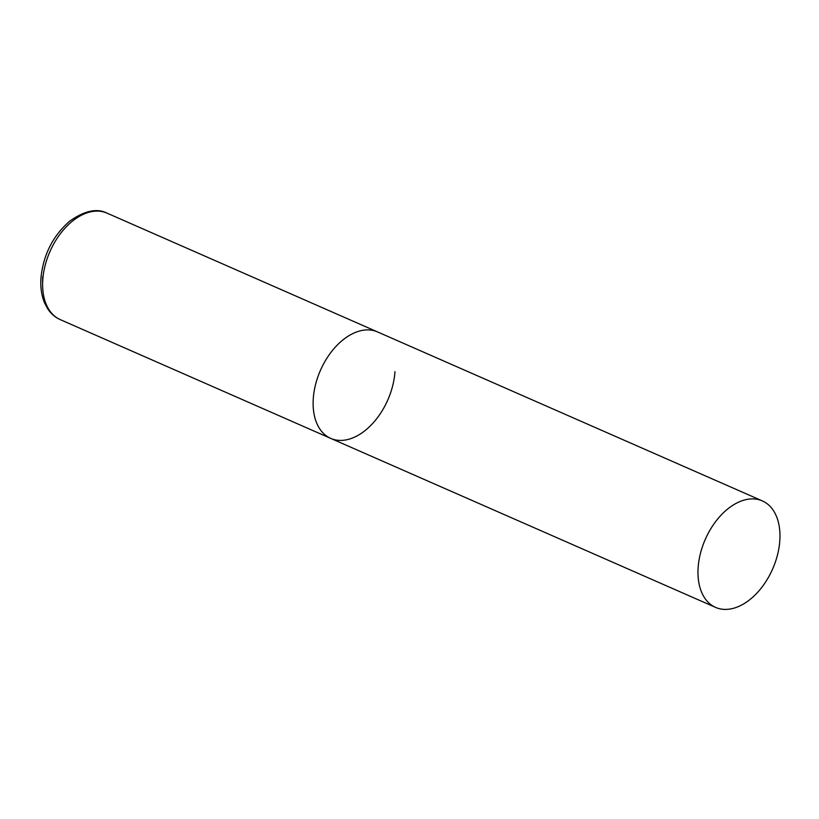 <?xml version="1.0" encoding="UTF-8"?>
<svg xmlns="http://www.w3.org/2000/svg" width="819" height="819" viewBox="0 0 819 819"><rect width="100%" height="100%" fill="white"/><g stroke="black" fill="none" stroke-linecap="round" stroke-linejoin="round"><path stroke-width="1.23" d="M394.963 371.662A58.149 36.794 -66.3 0 1 330.743 438.4A58.149 36.794 -66.3 0 1 313.278 398.638A58.149 36.794 -66.3 0 1 377.498 331.91A58.149 36.794 113.7 0 0 357.77 331.562A58.149 36.794 113.7 0 0 315.571 384.48A58.149 36.794 113.7 0 0 330.743 438.4L60.237 319.615A58.149 36.794 -66.3 0 1 42.783 279.852A58.149 36.794 -66.3 0 1 107.002 213.124C96.98 208.016 84.562 210.688 69.738 221.14C52.907 235.78 43.315 254.729 40.95 277.999C40.326 287.377 41.554 295.731 44.636 303.061L47.584 308.589C50.86 313.636 55.078 317.311 60.237 319.615M742.628 500.563A58.149 36.794 113.7 0 0 700.429 553.48A58.149 36.794 113.7 0 0 715.591 607.401A58.149 36.794 113.7 0 0 735.319 607.739A58.149 36.794 113.7 0 0 777.518 554.832A58.149 36.794 113.7 0 0 762.356 500.911A58.149 36.794 113.7 0 0 742.628 500.563M42.639 282.964A51.945 32.862 -66.3 0 1 42.742 276.484M762.356 500.911L107.002 213.124M330.743 438.4L715.591 607.401"/></g></svg>
